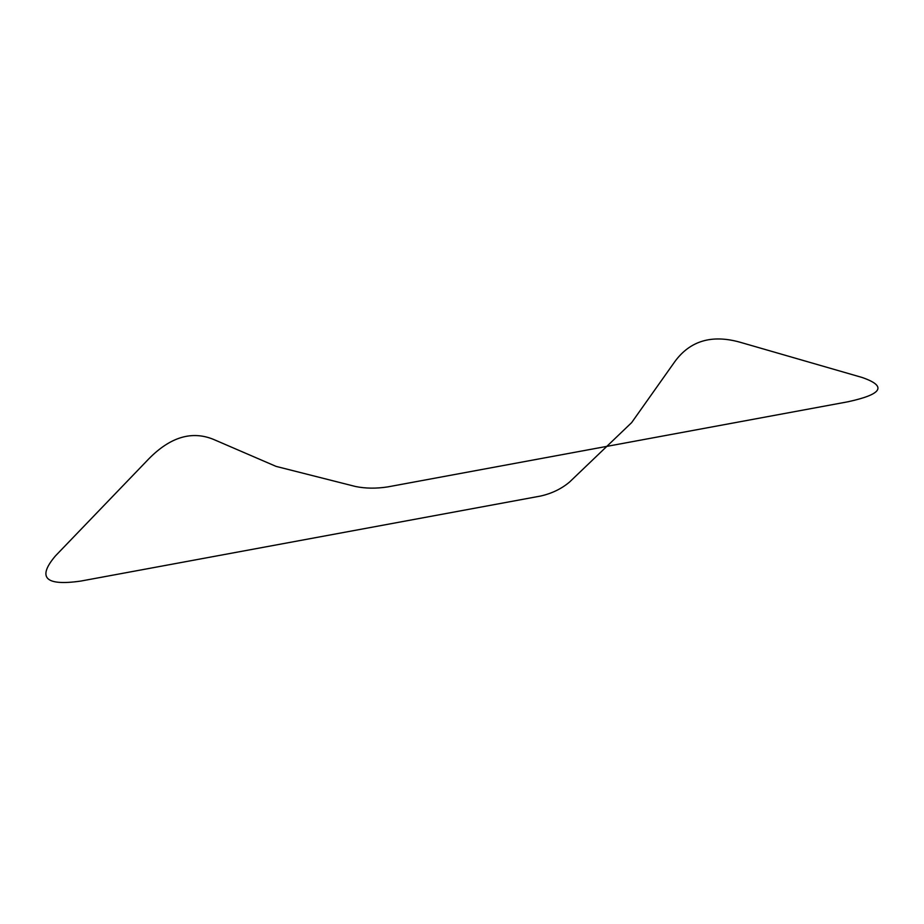 <?xml version="1.0" encoding="UTF-8"?>
<svg xmlns="http://www.w3.org/2000/svg" width="924" height="924" viewBox="0 0 924 924"><rect width="100%" height="100%" fill="white"/><g stroke="black" fill="none" stroke-linecap="round" stroke-linejoin="round"><path stroke-width="1.39" d="M569.658 481.947C561.63 488.75 551.986 493.439 540.736 496.015L80.746 581.081C45.345 586.139 36.914 577.754 55.44 555.913L148.833 458.824C170.293 437.017 191.834 430.526 213.456 439.374L276.08 466.389L355.544 486.509C365.511 488.542 376.207 488.669 387.653 486.913L847.631 401.836C882.489 394.305 887.294 386.174 862.046 377.454L739.512 342.076C711.584 334.407 690.043 340.887 674.901 361.527L631.635 422.626L569.658 481.947"/></g></svg>
